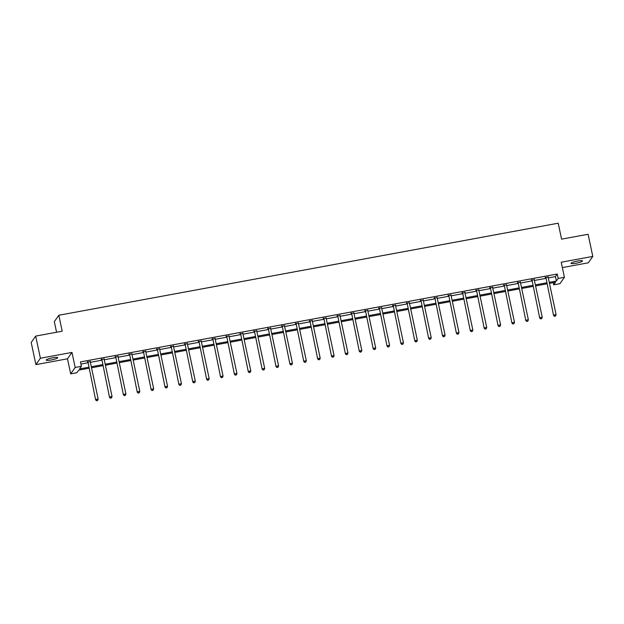 <?xml version="1.0" encoding="UTF-8"?>
<svg xmlns="http://www.w3.org/2000/svg" width="624" height="624" viewBox="0 0 624 624"><rect width="100%" height="100%" fill="white"/><g stroke="black" fill="none" stroke-linecap="round" stroke-linejoin="round"><path stroke-width="0.94" d="M51.16 359.993A5.873 0.936 168 0 0 57.681 357.669A5.873 0.936 168 0 0 52.712 357.786A5.873 0.936 168 0 0 46.199 360.11A5.873 0.936 168 0 0 51.16 359.993M575.991 263.258A5.873 0.936 168 0 0 582.512 260.926A5.873 0.936 168 0 0 577.543 261.043A5.873 0.936 168 0 0 571.022 263.367A5.873 0.936 168 0 0 575.991 263.258M88.912 368.254L78.733 370.126L76.916 372.715L70.684 373.87L75.176 367.474L81.401 366.327L79.583 368.917L88.694 367.24M67.486 358.808L71.971 352.42L40.396 358.238L35.685 336.094L31.2 342.482L35.911 364.627L67.486 358.808L70.684 373.87M56.573 332.241L54.319 321.649L58.804 315.26L558.191 223.205L561.584 239.156L588.089 234.265L592.8 256.409L561.218 262.236L564.424 277.29L559.939 283.686L553.706 284.833L555.524 282.243L549.455 283.358M562.357 267.587L588.315 262.805L592.8 256.409M553.246 282.664L553.706 284.833M40.396 358.238L35.911 364.627M548.293 277.922L555.438 276.604L557.255 274.014L80.457 361.897L81.401 366.327M80.917 364.073L87.758 362.809M90.363 362.326L101.634 360.251M104.239 359.775L115.51 357.692M118.115 357.217L129.386 355.134M131.992 354.658L143.263 352.576M145.868 352.1L157.139 350.017M159.744 349.541L171.015 347.459M173.62 346.983L184.891 344.9M187.496 344.425L198.767 342.35M201.373 341.866L212.644 339.791M215.249 339.308L226.528 337.233M229.125 336.749L240.404 334.675M243.001 334.191L254.28 332.116M256.885 331.633L268.156 329.558M270.761 329.074L282.032 326.999M284.638 326.516L295.909 324.441M298.514 323.957L309.785 321.883M312.39 321.399L323.661 319.324M326.266 318.848L337.537 316.766M340.142 316.29L351.413 314.207M354.019 313.732L365.29 311.649M367.895 311.173L379.174 309.091M381.771 308.615L393.05 306.532M395.647 306.056L406.926 303.974M409.531 303.498L420.802 301.423M423.407 300.94L434.678 298.865M437.284 298.381L448.555 296.306M451.16 295.823L462.431 293.748M465.036 293.264L476.307 291.19M478.912 290.706L490.183 288.631M492.788 288.148L504.059 286.073M506.665 285.589L517.936 283.514M520.541 283.031L531.812 280.956M534.417 280.472L545.696 278.398M548.137 277.157L545.415 277.657M534.261 279.716L531.539 280.215M520.385 282.274L517.663 282.773M506.509 284.833L503.786 285.332M492.632 287.391L489.902 287.89M478.756 289.949L476.026 290.449M464.88 292.508L462.15 293.007M451.004 295.066L448.274 295.565M437.128 297.625L434.398 298.124M423.251 300.175L420.521 300.682M409.375 302.734L406.645 303.241M395.491 305.292L392.769 305.799M381.615 307.85L378.893 308.357M367.739 310.409L365.017 310.916M353.863 312.967L351.14 313.474M339.986 315.526L337.264 316.033M326.11 318.084L323.38 318.583M312.234 320.642L309.504 321.142M298.358 323.201L295.628 323.7M284.482 325.759L281.752 326.258M270.605 328.318L267.875 328.817M256.729 330.876L253.999 331.375M242.853 333.434L240.123 333.934M228.969 335.993L226.247 336.492M215.093 338.551L212.371 339.05M201.217 341.102L198.494 341.609M187.34 343.66L184.618 344.167M173.464 346.219L170.742 346.726M159.588 348.777L156.858 349.284M145.712 351.335L142.982 351.842M131.836 353.894L129.106 354.401M117.959 356.452L115.229 356.959M104.083 359.011L101.353 359.51M90.207 361.569L87.477 362.068M71.971 352.42L75.176 367.474M557.255 274.014L558.199 278.444L564.424 277.29M35.685 336.094L62.197 331.204L58.804 315.26M546.85 283.842L535.579 285.917M532.974 286.4L521.695 288.475M519.098 288.959L507.819 291.034M505.222 291.517L493.943 293.592M491.338 294.076L480.067 296.15M477.461 296.626L466.19 298.709M463.585 299.185L452.314 301.267M449.709 301.743L438.438 303.826M435.833 304.301L424.562 306.384M421.957 306.86L410.686 308.942M408.08 309.418L396.809 311.501M394.204 311.977L382.933 314.051M380.328 314.535L369.057 316.61M366.452 317.093L355.173 319.168M352.576 319.652L341.297 321.727M338.699 322.21L327.421 324.285M324.815 324.769L313.544 326.843M310.939 327.327L299.668 329.402M297.063 329.885L285.792 331.96M283.187 332.444L271.916 334.519M269.311 335.002L258.04 337.077M255.434 337.553L244.163 339.635M241.558 340.111L230.287 342.194M227.682 342.67L216.411 344.752M213.806 345.228L202.535 347.311M199.93 347.786L188.651 349.869M186.053 350.345L174.775 352.427M172.177 352.903L160.898 354.978M158.293 355.462L147.022 357.536M144.417 358.02L133.146 360.095M130.541 360.578L119.27 362.653M116.665 363.137L105.394 365.212M102.788 365.695L91.517 367.77M549.237 282.344L556.374 281.034L558.199 278.444M91.299 366.756L102.578 364.681M105.175 364.198L116.454 362.123M119.051 361.639L130.33 359.564M132.935 359.089L144.206 357.006M146.812 356.53L158.083 354.448M160.688 353.972L171.959 351.889M174.564 351.413L185.835 349.331M188.44 348.855L199.711 346.772M202.316 346.297L213.587 344.214M216.193 343.738L227.464 341.656M230.069 341.18L241.34 339.105M243.945 338.621L255.216 336.547M257.821 336.063L269.1 333.988M271.697 333.505L282.976 331.43M285.574 330.946L296.852 328.871M299.458 328.388L310.729 326.313M313.334 325.829L324.605 323.755M327.21 323.271L338.481 321.196M341.086 320.713L352.357 318.638M354.962 318.162L366.233 316.079M368.839 315.604L380.11 313.521M382.715 313.045L393.986 310.963M396.591 310.487L407.862 308.404M410.467 307.928L421.738 305.846M424.343 305.37L435.622 303.287M438.22 302.812L449.498 300.729M452.096 300.253L463.375 298.178M465.98 297.695L477.251 295.62M479.856 295.136L491.127 293.062M493.732 292.578L505.003 290.503M507.608 290.02L518.879 287.945M521.485 287.461L532.756 285.386M535.361 284.903L546.632 282.828M555.438 276.604L556.374 281.034M545.93 277.664L553.574 315.479L545.93 277.664A0.92 0.889 35.1 0 0 545.797 277.352L545.719 277.228M554.697 316.212L555.586 316.048L554.697 316.212L553.878 315.05L556.101 314.644L548.153 277.259A0.92 0.889 35.1 0 1 548.153 276.916L548.176 276.775M545.626 278.101A0.92 0.889 35.1 0 0 545.493 277.781L545.189 277.329M553.574 315.479L554.58 316.384M555.586 316.048L556.101 314.644M532.054 280.223L539.698 318.037L532.054 280.223A0.92 0.889 35.1 0 0 531.921 279.903L531.843 279.786M540.821 318.77L541.71 318.599L540.821 318.77L540.002 317.608L542.225 317.195L534.277 279.817A0.92 0.889 35.1 0 1 534.269 279.474L534.3 279.334M531.749 280.66A0.92 0.889 35.1 0 0 531.617 280.34L531.313 279.88M539.698 318.037L540.704 318.942M541.71 318.599L542.225 317.195M518.177 282.781L525.821 320.596L518.177 282.781A0.92 0.889 35.1 0 0 518.045 282.461L517.967 282.344M526.945 321.321L527.834 321.157L526.945 321.321L526.126 320.167L528.349 319.753L520.4 282.376A0.92 0.889 35.1 0 1 520.393 282.032L520.424 281.892M517.873 283.218A0.92 0.889 35.1 0 0 517.741 282.898L517.436 282.438M525.821 320.596L526.82 321.5M527.834 321.157L528.349 319.753M504.301 285.34L511.945 323.154L504.301 285.34A0.92 0.889 35.1 0 0 504.169 285.02L504.083 284.903M513.068 323.879L513.958 323.716L513.068 323.879L512.249 322.725L514.472 322.312L506.524 284.934A0.92 0.889 35.1 0 1 506.516 284.591L506.548 284.45M503.997 285.776A0.92 0.889 35.1 0 0 503.864 285.457L503.56 284.996M511.945 323.154L512.944 324.059M513.958 323.716L514.472 322.312M490.425 287.898L498.069 325.712L490.425 287.898A0.92 0.889 35.1 0 0 490.292 287.578L490.207 287.461M499.192 326.438L500.081 326.274L499.192 326.438L498.373 325.283L500.596 324.87L492.648 287.492A0.92 0.889 35.1 0 1 492.64 287.149L492.664 287.009M490.121 288.335A0.92 0.889 35.1 0 0 489.988 288.015L489.684 287.555M498.069 325.712L499.067 326.609M500.081 326.274L500.596 324.87M476.549 290.456L484.193 328.271L476.549 290.456A0.92 0.889 35.1 0 0 476.416 290.137L476.33 290.02M485.316 328.996L486.205 328.832L485.316 328.996L484.497 327.842L486.72 327.428L478.772 290.051A0.92 0.889 35.1 0 1 478.764 289.708L478.787 289.567M476.245 290.885A0.92 0.889 35.1 0 0 476.112 290.573L475.808 290.113M484.193 328.271L485.191 329.168M486.205 328.832L486.72 327.428M462.673 293.015L470.317 330.829L462.673 293.015A0.92 0.889 35.1 0 0 462.532 292.695L462.454 292.578M471.44 331.555L472.329 331.391L471.44 331.555L470.613 330.4L472.844 329.987L464.896 292.601A0.92 0.889 35.1 0 1 464.888 292.266L464.911 292.126M462.368 293.444A0.92 0.889 35.1 0 0 462.236 293.132L461.932 292.672M470.317 330.829L471.315 331.726M472.329 331.391L472.844 329.987M448.796 295.573L456.433 333.388L448.796 295.573A0.92 0.889 35.1 0 0 448.656 295.253L448.578 295.136M457.564 334.113L458.453 333.949L457.564 334.113L456.737 332.959L458.96 332.545L451.019 295.16A0.92 0.889 35.1 0 1 451.012 294.817L451.035 294.684M448.492 296.002A0.92 0.889 35.1 0 0 448.36 295.682L448.055 295.23M456.433 333.388L457.439 334.285M458.453 333.949L458.96 332.545M434.92 298.132L442.556 335.946L434.92 298.132A0.92 0.889 35.1 0 0 434.78 297.812L434.702 297.695M443.687 336.671L444.577 336.508L443.687 336.671L442.861 335.517L445.084 335.104L437.143 297.718A0.92 0.889 35.1 0 1 437.135 297.375L437.159 297.242M434.616 298.561A0.92 0.889 35.1 0 0 434.476 298.241L434.179 297.788M442.556 335.946L443.563 336.843M444.577 336.508L445.084 335.104M421.036 300.69L428.68 338.504L421.036 300.69A0.92 0.889 35.1 0 0 420.904 300.37L420.826 300.253M429.803 339.23L430.693 339.066L429.803 339.23L428.984 338.075L431.207 337.662L423.267 300.277A0.92 0.889 35.1 0 1 423.259 299.933L423.283 299.793M420.74 301.119A0.92 0.889 35.1 0 0 420.599 300.799L420.295 300.347M428.68 338.504L429.686 339.401M430.693 339.066L431.207 337.662M407.16 303.248L414.804 341.063L407.16 303.248A0.92 0.889 35.1 0 0 407.027 302.929L406.949 302.804M415.927 341.788L416.816 341.624L415.927 341.788L415.108 340.626L417.331 340.22L409.391 302.835A0.92 0.889 35.1 0 1 409.383 302.492L409.406 302.351M406.864 303.677A0.92 0.889 35.1 0 0 406.723 303.358L406.419 302.905M414.804 341.063L415.81 341.96M416.816 341.624L417.331 340.22M393.284 305.807L400.928 343.621L393.284 305.807A0.92 0.889 35.1 0 0 393.151 305.487L393.073 305.362M402.051 344.347L402.94 344.183L402.051 344.347L401.232 343.184L403.455 342.779L395.507 305.393A0.92 0.889 35.1 0 1 395.507 305.05L395.53 304.91M392.98 306.236A0.92 0.889 35.1 0 0 392.847 305.916L392.543 305.464M400.928 343.621L401.934 344.518M402.94 344.183L403.455 342.779M379.408 308.365L387.052 346.18L379.408 308.365A0.92 0.889 35.1 0 0 379.275 308.045L379.197 307.921M388.175 346.905L389.064 346.741L388.175 346.905L387.356 345.743L389.579 345.337L381.631 307.952A0.92 0.889 35.1 0 1 381.631 307.609L381.654 307.468M379.103 308.794A0.92 0.889 35.1 0 0 378.971 308.474L378.667 308.022M387.052 346.18L388.058 347.077M389.064 346.741L389.579 345.337M365.531 310.924L373.175 348.738L365.531 310.924A0.92 0.889 35.1 0 0 365.399 310.604L365.321 310.479M374.299 349.463L375.188 349.3L374.299 349.463L373.48 348.301L375.703 347.896L367.754 310.51A0.92 0.889 35.1 0 1 367.747 310.167L367.778 310.027M365.227 311.353A0.92 0.889 35.1 0 0 365.095 311.033L364.79 310.58M373.175 348.738L374.182 349.635M375.188 349.3L375.703 347.896M351.655 313.482L359.299 351.296L351.655 313.482A0.92 0.889 35.1 0 0 351.523 313.162L351.445 313.037M360.422 352.022L361.312 351.858L360.422 352.022L359.603 350.86L361.826 350.454L353.878 313.069A0.92 0.889 35.1 0 1 353.87 312.725L353.902 312.585M351.351 313.911A0.92 0.889 35.1 0 0 351.218 313.591L350.914 313.139M359.299 351.296L360.298 352.193M361.312 351.858L361.826 350.454M337.779 316.033L345.423 353.855L337.779 316.033A0.92 0.889 35.1 0 0 337.646 315.721L337.561 315.596M346.546 354.58L347.435 354.416L346.546 354.58L345.727 353.418L347.95 353.012L340.002 315.627A0.92 0.889 35.1 0 1 339.994 315.284L340.025 315.143M337.475 316.469A0.92 0.889 35.1 0 0 337.342 316.15L337.038 315.697M345.423 353.855L346.421 354.752M347.435 354.416L347.95 353.012M323.903 318.591L331.547 356.405L323.903 318.591A0.92 0.889 35.1 0 0 323.77 318.279L323.684 318.154M332.67 357.139L333.559 356.975L332.67 357.139L331.851 355.976L334.074 355.571L326.126 318.185A0.92 0.889 35.1 0 1 326.118 317.842L326.141 317.702M323.599 319.028A0.92 0.889 35.1 0 0 323.466 318.708L323.162 318.256M331.547 356.405L332.545 357.31M333.559 356.975L334.074 355.571M310.027 321.149L317.671 358.964L310.027 321.149A0.92 0.889 35.1 0 0 309.894 320.83L309.808 320.713M318.794 359.697L319.683 359.525L318.794 359.697L317.975 358.535L320.198 358.121L312.25 320.744A0.92 0.889 35.1 0 1 312.242 320.401L312.265 320.26M309.722 321.586A0.92 0.889 35.1 0 0 309.59 321.266L309.286 320.806M317.671 358.964L318.669 359.869M319.683 359.525L320.198 358.121M296.15 323.708L303.794 361.522L296.15 323.708A0.92 0.889 35.1 0 0 296.01 323.388L295.932 323.271M304.918 362.248L305.807 362.084L304.918 362.248L304.091 361.093L306.322 360.68L298.373 323.302A0.92 0.889 35.1 0 1 298.366 322.959L298.389 322.819M295.846 324.145A0.92 0.889 35.1 0 0 295.714 323.825L295.409 323.365M303.794 361.522L304.793 362.427M305.807 362.084L306.322 360.68M282.274 326.266L289.91 364.081L282.274 326.266A0.92 0.889 35.1 0 0 282.134 325.946L282.056 325.829M291.041 364.806L291.931 364.642L291.041 364.806L290.215 363.652L292.438 363.238L284.497 325.861A0.92 0.889 35.1 0 1 284.489 325.517L284.513 325.377M281.97 326.703A0.92 0.889 35.1 0 0 281.837 326.383L281.533 325.923M289.91 364.081L290.917 364.985M291.931 364.642L292.438 363.238M268.398 328.825L276.034 366.639L268.398 328.825A0.92 0.889 35.1 0 0 268.258 328.505L268.18 328.388M277.165 367.364L278.054 367.201L277.165 367.364L276.338 366.21L278.561 365.797L270.621 328.419A0.92 0.889 35.1 0 1 270.613 328.076L270.637 327.935M268.094 329.261A0.92 0.889 35.1 0 0 267.953 328.942L267.657 328.481M276.034 366.639L277.04 367.536M278.054 367.201L278.561 365.797M254.514 331.383L262.158 369.197L254.514 331.383A0.92 0.889 35.1 0 0 254.381 331.063L254.303 330.946M263.281 369.923L264.17 369.759L263.281 369.923L262.462 368.768L264.685 368.355L256.745 330.977A0.92 0.889 35.1 0 1 256.737 330.634L256.76 330.494M254.218 331.812A0.92 0.889 35.1 0 0 254.077 331.5L253.773 331.04M262.158 369.197L263.164 370.094M264.17 369.759L264.685 368.355M240.638 333.941L248.282 371.756L240.638 333.941A0.92 0.889 35.1 0 0 240.505 333.622L240.427 333.505M249.405 372.481L250.294 372.317L249.405 372.481L248.586 371.327L250.809 370.913L242.861 333.528A0.92 0.889 35.1 0 1 242.861 333.193L242.884 333.052M240.341 334.37A0.92 0.889 35.1 0 0 240.201 334.058L239.897 333.598M248.282 371.756L249.288 372.653M250.294 372.317L250.809 370.913M226.762 336.5L234.406 374.314L226.762 336.5A0.92 0.889 35.1 0 0 226.629 336.18L226.551 336.063M235.529 375.04L236.418 374.876L235.529 375.04L234.71 373.885L236.933 373.472L228.985 336.086A0.92 0.889 35.1 0 1 228.985 335.743L229.008 335.611M226.457 336.929A0.92 0.889 35.1 0 0 226.325 336.609L226.021 336.157M234.406 374.314L235.412 375.211M236.418 374.876L236.933 373.472M212.885 339.058L220.529 376.873L212.885 339.058A0.92 0.889 35.1 0 0 212.753 338.738L212.675 338.621M221.653 377.598L222.542 377.434L221.653 377.598L220.834 376.444L223.057 376.03L215.108 338.645A0.92 0.889 35.1 0 1 215.108 338.302L215.132 338.169M212.581 339.487A0.92 0.889 35.1 0 0 212.449 339.167L212.144 338.715M220.529 376.873L221.536 377.77M222.542 377.434L223.057 376.03M199.009 341.617L206.653 379.431L199.009 341.617A0.92 0.889 35.1 0 0 198.877 341.297L198.799 341.18M207.776 380.156L208.666 379.993L207.776 380.156L206.957 379.002L209.18 378.589L201.232 341.203A0.92 0.889 35.1 0 1 201.224 340.86L201.256 340.72M198.705 342.046A0.92 0.889 35.1 0 0 198.572 341.726L198.268 341.273M206.653 379.431L207.659 380.328M208.666 379.993L209.18 378.589M185.133 344.175L192.777 381.989L185.133 344.175A0.92 0.889 35.1 0 0 185 343.855L184.922 343.73M193.9 382.715L194.789 382.551L193.9 382.715L193.081 381.553L195.304 381.147L187.356 343.762A0.92 0.889 35.1 0 1 187.348 343.418L187.379 343.278M184.829 344.604A0.92 0.889 35.1 0 0 184.696 344.284L184.392 343.832M192.777 381.989L193.775 382.886M194.789 382.551L195.304 381.147M171.257 346.733L178.901 384.548L171.257 346.733A0.92 0.889 35.1 0 0 171.124 346.414L171.038 346.289M180.024 385.273L180.913 385.109L180.024 385.273L179.205 384.111L181.428 383.705L173.48 346.32A0.92 0.889 35.1 0 1 173.472 345.977L173.495 345.836M170.953 347.162A0.92 0.889 35.1 0 0 170.82 346.843L170.516 346.39M178.901 384.548L179.899 385.445M180.913 385.109L181.428 383.705M157.381 349.292L165.025 387.106L157.381 349.292A0.92 0.889 35.1 0 0 157.248 348.972L157.162 348.847M166.148 387.832L167.037 387.668L166.148 387.832L165.329 386.669L167.552 386.264L159.604 348.878A0.92 0.889 35.1 0 1 159.596 348.535L159.619 348.395M157.076 349.721A0.92 0.889 35.1 0 0 156.944 349.401L156.64 348.949M165.025 387.106L166.023 388.003M167.037 387.668L167.552 386.264M143.504 351.85L151.148 389.665L143.504 351.85A0.92 0.889 35.1 0 0 143.372 351.53L143.286 351.406M152.272 390.39L153.161 390.226L152.272 390.39L151.453 389.228L153.676 388.822L145.727 351.437A0.92 0.889 35.1 0 1 145.72 351.094L145.743 350.953M143.2 352.279A0.92 0.889 35.1 0 0 143.068 351.959L142.763 351.507M151.148 389.665L152.147 390.562M153.161 390.226L153.676 388.822M129.628 354.409L137.272 392.223L129.628 354.409A0.92 0.889 35.1 0 0 129.488 354.089L129.41 353.964M138.395 392.948L139.285 392.785L138.395 392.948L137.569 391.786L139.799 391.381L131.851 353.995A0.92 0.889 35.1 0 1 131.843 353.652L131.867 353.512M129.324 354.838A0.92 0.889 35.1 0 0 129.191 354.518L128.887 354.065M137.272 392.223L138.271 393.12M139.285 392.785L139.799 391.381M115.752 356.959L123.388 394.781L115.752 356.959A0.92 0.889 35.1 0 0 115.612 356.647L115.534 356.522M124.519 395.507L125.408 395.343L124.519 395.507L123.692 394.345L125.915 393.939L117.975 356.554A0.92 0.889 35.1 0 1 117.967 356.21L117.991 356.07M115.448 357.396A0.92 0.889 35.1 0 0 115.315 357.076L115.011 356.624M123.388 394.781L124.394 395.678M125.408 395.343L125.915 393.939M101.876 359.518L109.512 397.332L101.876 359.518A0.92 0.889 35.1 0 0 101.735 359.206L101.657 359.081M110.643 398.065L111.532 397.901L110.643 398.065L109.816 396.903L112.039 396.497L104.099 359.112A0.92 0.889 35.1 0 1 104.091 358.769L104.114 358.628M101.572 359.954A0.92 0.889 35.1 0 0 101.431 359.635L101.135 359.182M109.512 397.332L110.518 398.237M111.532 397.901L112.039 396.497M87.992 362.076L95.636 399.89L87.992 362.076A0.92 0.889 35.1 0 0 87.859 361.756L87.781 361.639M96.759 400.624L97.648 400.452L96.759 400.624L95.94 399.461L98.163 399.048L90.223 361.67A0.92 0.889 35.1 0 1 90.215 361.327L90.238 361.187M87.695 362.513A0.92 0.889 35.1 0 0 87.555 362.193L87.251 361.733M95.636 399.89L96.642 400.795M97.648 400.452L98.163 399.048M545.797 277.352L545.493 277.781M531.921 279.903L531.617 280.34M518.045 282.461L517.741 282.898M504.169 285.02L503.864 285.457M490.292 287.578L489.988 288.015M476.416 290.137L476.112 290.573M462.532 292.695L462.236 293.132M448.656 295.253L448.36 295.682M434.78 297.812L434.476 298.241M420.904 300.37L420.599 300.799M407.027 302.929L406.723 303.358M393.151 305.487L392.847 305.916M379.275 308.045L378.971 308.474M365.399 310.604L365.095 311.033M351.523 313.162L351.218 313.591M337.646 315.721L337.342 316.15M323.77 318.279L323.466 318.708M309.894 320.83L309.59 321.266M296.01 323.388L295.714 323.825M282.134 325.946L281.837 326.383M268.258 328.505L267.953 328.942M254.381 331.063L254.077 331.5M240.505 333.622L240.201 334.058M226.629 336.18L226.325 336.609M212.753 338.738L212.449 339.167M198.877 341.297L198.572 341.726M185 343.855L184.696 344.284M171.124 346.414L170.82 346.843M157.248 348.972L156.944 349.401M143.372 351.53L143.068 351.959M129.488 354.089L129.191 354.518M115.612 356.647L115.315 357.076M101.735 359.206L101.431 359.635M87.859 361.756L87.555 362.193"/></g></svg>
